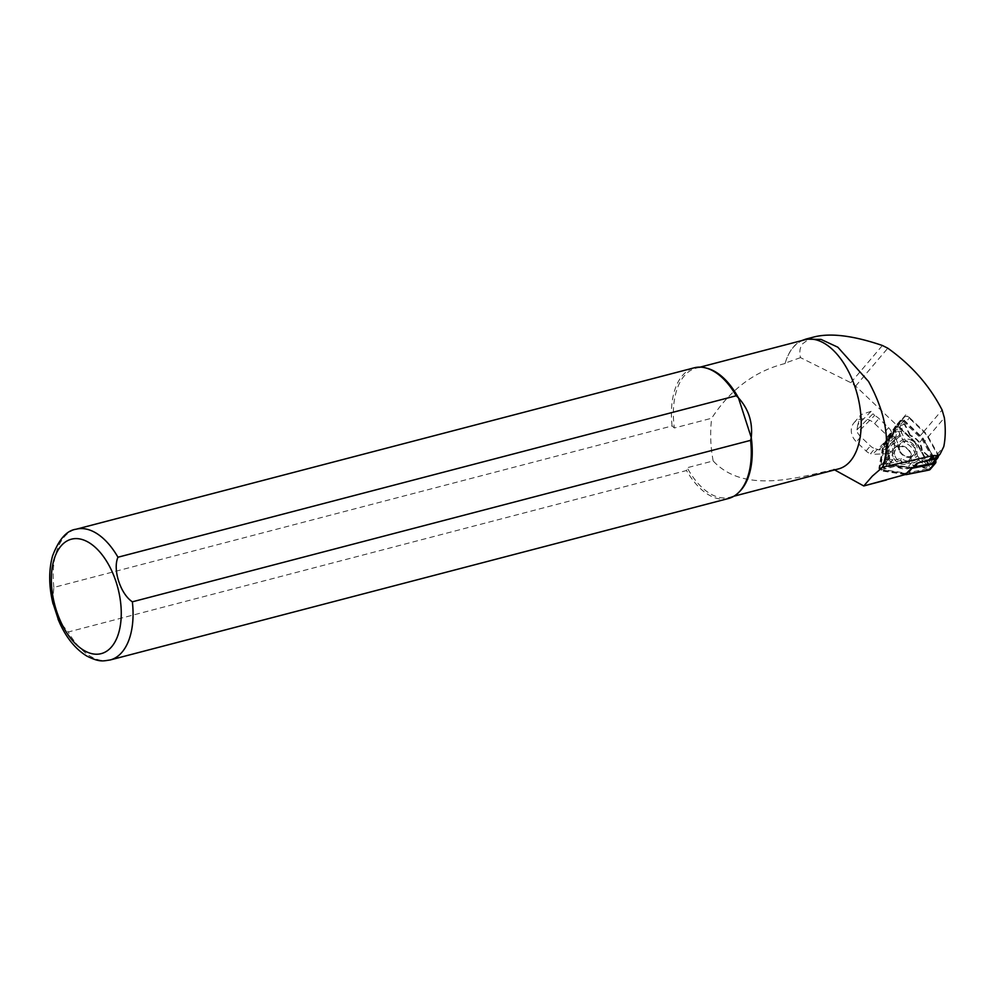 <?xml version="1.0" encoding="UTF-8"?>
<svg xmlns="http://www.w3.org/2000/svg" width="995" height="995" viewBox="0 0 995 995"><rect width="100%" height="100%" fill="white"/><g stroke="black" fill="none" stroke-linecap="round" stroke-linejoin="round"><path stroke-width="0.75" stroke-dasharray="4.97 3.73" d="M922.663 461.655L918.373 462.501A20.771 17.587 -139.7 0 1 911.718 462.625L916.656 463.371M903.821 417.776A4.055 3.433 -139.7 0 1 904.045 417.477A4.055 3.433 -139.7 0 1 907.527 416.532L905.748 414.828L890.898 436.295A20.771 17.587 40.3 0 0 888.635 442.066L892.328 437.713A20.771 17.587 -139.7 0 1 894.592 431.942L892.901 434.541L892.328 437.713M911.718 462.625L908.012 466.991A20.771 17.587 40.3 0 0 913.534 467.053M912.552 468.21L907.763 473.844L879.58 469.59L884.008 445.014L896.856 425.3L855.638 386.06L850.824 382.689L800.515 357.628C799.147 352.081 799.856 347.466 802.642 343.785L809.694 338.536L814.905 336.745M888.473 459.118L893.012 459.802A4.055 3.433 40.3 0 1 889.231 454.939L888.473 459.118L879.58 469.59M893.012 459.802L889.306 464.155L908.012 466.991M800.515 357.628L785.217 363.075A67.051 37.051 75.4 0 1 785.577 361.881A67.051 37.051 75.4 0 1 801.497 340.676L809.694 338.536M937.153 457.563A3.383 2.861 40.3 0 0 937.315 454.267L927.825 437.265A20.099 17.014 40.3 0 0 923.584 431.805L907.527 416.532A4.055 3.433 -139.7 0 1 909.554 417.664L905.86 422.029A4.055 3.433 40.3 0 0 900.338 421.83A4.055 3.433 40.3 0 0 900.127 422.129M785.217 363.075L785.092 363.511A66.715 36.865 75.4 0 1 785.49 362.168A66.715 36.865 75.4 0 1 804.905 339.768M838.623 468.869A66.715 36.865 75.4 0 1 833.972 469.528L834.631 469.901M785.092 363.511C754.969 371.073 730.504 389.306 711.674 418.236L674.349 427.987A66.715 36.865 75.4 0 1 695.953 368.225A66.715 36.865 75.4 0 1 707.806 368.498M739.87 491.281A66.715 36.865 75.4 0 1 729.658 497.313A66.715 36.865 75.4 0 1 687.184 467.725L686.5 470.523L68.269 631.987L58.717 620.78M833.972 469.528C799.545 477.003 744.621 494.702 713.166 460.946L687.184 467.725M713.166 460.946C710.455 446.469 709.957 432.24 711.674 418.236M52.586 601.938L53.867 587.411L672.098 425.947L674.349 427.987M728.415 498.52A67.56 37.337 75.4 0 1 686.5 470.523M672.098 425.947A67.56 37.337 75.4 0 1 694.274 367.789M871.16 411.321L857.839 424.691L860.986 414.654L871.16 411.321L874.63 415.5L857.541 432.651A15.199 12.873 40.3 0 0 860.762 436.78L870.376 445.934A10.137 8.582 40.3 0 0 874.854 448.608L870.55 453.683L872.59 454.342L887.826 439.044L887.092 437.054A10.137 8.582 40.3 0 0 884.244 432.75L874.63 423.596A15.199 12.873 40.3 0 0 854.531 422.253A15.199 12.873 40.3 0 0 853.946 422.887A15.199 12.873 40.3 0 0 856.446 441.855L866.073 451.009A10.137 8.582 40.3 0 0 870.55 453.683M853.946 422.887L860.986 414.654M906.383 474.242L907.763 473.844M905.748 414.828L896.856 425.3M889.231 454.939L885.525 459.292L888.635 442.066M892.901 434.541L884.008 445.014M894.592 431.942L890.898 436.295M887.092 437.054L891.408 431.992L892.813 435.847L895.886 438.31L884.729 449.504L878.846 449.889L874.854 448.608M891.408 431.992A10.137 8.582 40.3 0 0 888.547 427.676L878.933 418.522A15.199 12.873 40.3 0 0 874.63 415.5M889.306 453.583L898.124 444.429L889.306 453.583L872.59 454.342M857.839 424.691L856.969 429.84L857.541 432.651M895.886 438.31L898.124 444.429M891.047 451.531L884.729 449.504M896.371 446.494L887.826 439.044M938.372 456.108A4.055 3.433 40.3 0 0 937.85 454.043L928.372 437.041L924.678 441.407A20.771 17.587 40.3 0 0 920.275 435.76L905.86 422.029M909.554 417.664L923.982 431.395A20.771 17.587 -139.7 0 1 928.372 437.041M924.678 441.407L934.156 458.396A4.055 3.433 -139.7 0 1 933.969 462.352M889.306 464.155A4.055 3.433 -139.7 0 1 885.525 459.292M933.123 463.036L910.823 467.488L886.52 463.807A1.356 1.144 -139.7 0 1 885.264 462.19L889.294 439.815L901.283 421.407A1.356 1.144 -139.7 0 1 903.199 421.37L921.93 439.205L934.243 461.282A1.356 1.144 -139.7 0 1 934.417 461.817M910.487 435.362L905.487 425.325A2.836 2.4 40.3 0 0 900.475 425.425L899.244 435.574A15.845 13.408 40.3 0 0 893.199 450.959L887.353 458.819A2.836 2.4 40.3 0 0 890.662 463.061L900.612 460.498A15.845 13.408 40.3 0 0 918.373 460.175L929.206 462.352A2.836 2.4 40.3 0 0 930.91 458.011L922.203 450.424A15.845 13.408 40.3 0 0 910.487 435.362L910.064 435.81A14.353 12.151 -139.7 0 1 921.345 450.3L930.586 458.347A1.356 1.144 -139.7 0 1 929.778 460.424L918.273 458.098A14.353 12.151 -139.7 0 1 901.184 458.421L890.625 461.145A1.356 1.144 -139.7 0 1 889.045 459.118L895.239 450.772A14.353 12.151 -139.7 0 1 901.06 435.972L902.378 425.188A1.356 1.144 -139.7 0 1 904.754 425.151L910.064 435.81M894.978 455.996A8.619 7.288 40.3 0 0 901.482 462.003A8.619 7.288 40.3 0 0 909.119 460.051A8.619 7.288 40.3 0 0 907.278 448.919A8.619 7.288 40.3 0 0 895.985 448.907A8.619 7.288 40.3 0 0 894.978 455.996M899.779 450.349A8.619 7.288 -139.7 0 1 900.786 443.26A8.619 7.288 -139.7 0 1 908.423 441.307A8.619 7.288 -139.7 0 1 914.927 447.315A8.619 7.288 -139.7 0 1 913.92 454.404A8.619 7.288 -139.7 0 1 906.271 456.357A8.619 7.288 -139.7 0 1 899.779 450.349M911.296 468.458L886.769 464.752A2.699 2.288 -139.7 0 1 884.244 461.518L888.311 438.932L900.413 420.35A2.699 2.288 -139.7 0 1 904.231 420.288L923.149 438.285L935.536 460.498M913.223 467.426L911.171 467.837L886.756 464.143A2.027 1.716 -139.7 0 1 884.866 461.717L888.921 439.23L900.96 420.748A2.027 1.716 -139.7 0 1 903.833 420.686L922.651 438.608L935.026 460.784A2.027 1.716 -139.7 0 1 935.126 460.983M894.953 455.996A8.644 7.326 40.3 0 0 908.821 460.436A8.644 7.326 40.3 0 0 903.908 447.004A8.644 7.326 40.3 0 0 894.953 455.996M888.311 438.932L883.05 445.126L895.152 426.544A2.699 2.288 -139.7 0 1 898.97 426.482L917.887 444.479L930.313 466.754A2.699 2.288 -139.7 0 1 930.188 469.404M905.326 474.553L881.508 470.946A2.699 2.288 -139.7 0 1 878.983 467.712L883.05 445.126M923.149 438.285L917.887 444.479M917.39 444.802L929.765 466.978A2.027 1.716 -139.7 0 1 928.783 469.466L905.91 474.03L881.495 470.337A2.027 1.716 -139.7 0 1 879.605 467.911L883.659 445.424L895.699 426.942A2.027 1.716 -139.7 0 1 898.572 426.88L917.39 444.802L929.454 466.929A1.356 1.144 -139.7 0 1 928.795 468.583L906.035 473.135L881.732 469.453A1.356 1.144 -139.7 0 1 880.463 467.837L884.505 445.462L896.483 427.054A1.356 1.144 -139.7 0 1 898.398 427.017L917.141 444.852M917.402 456.071A15.845 13.408 40.3 0 0 905.686 441.009L900.686 430.972A2.836 2.4 40.3 0 0 895.687 431.071L894.443 441.22A15.845 13.408 40.3 0 0 888.398 456.605L882.565 464.466A2.836 2.4 40.3 0 0 885.873 468.707L895.811 466.145A15.845 13.408 40.3 0 0 913.584 465.822L924.405 467.998A2.836 2.4 40.3 0 0 926.121 463.658L917.402 456.071L915.524 457.153L924.778 465.2A1.356 1.144 -139.7 0 1 923.957 467.277L912.452 464.951A14.353 12.151 -139.7 0 1 895.363 465.274L884.804 467.998A1.356 1.144 -139.7 0 1 883.224 465.971L889.43 457.625A14.353 12.151 -139.7 0 1 895.239 442.825L896.557 432.041A1.356 1.144 -139.7 0 1 898.945 432.004L904.244 442.663A14.353 12.151 -139.7 0 1 915.524 457.153M884.505 445.462L883.659 445.424M906.035 473.135L905.91 474.03M905.686 441.009L904.244 442.663M894.443 441.22L895.239 442.825M888.398 456.605L889.43 457.625M895.811 466.145L895.363 465.274M913.584 465.822L912.452 464.951M893.124 456.867A10.137 8.582 -139.7 0 1 903.622 446.32A10.137 8.582 -139.7 0 1 909.38 462.066A10.137 8.582 -139.7 0 1 893.124 456.867M914.952 447.315A8.644 7.326 -139.7 0 1 910.189 456.593A8.644 7.326 -139.7 0 1 899.741 450.349A8.644 7.326 -139.7 0 1 904.517 441.071A8.644 7.326 -139.7 0 1 914.952 447.315M921.93 439.205L922.651 438.608M922.203 450.424L921.345 450.3M918.373 460.175L918.273 458.098M900.612 460.498L901.184 458.421M893.199 450.959L895.239 450.772M899.244 435.574L901.06 435.972M898.945 450.014A10.137 8.582 -139.7 0 1 909.442 439.467A10.137 8.582 -139.7 0 1 915.201 455.212A10.137 8.582 -139.7 0 1 898.945 450.014M850.824 382.689L882.403 345.489M855.638 386.06L887.789 348.2M923.584 431.805L942.103 409.99M110.184 659.971A67.56 37.337 75.4 0 1 68.269 631.987M53.867 587.411A67.56 37.337 75.4 0 1 76.043 529.24M937.315 454.267L943.757 446.668M927.825 437.265L944.367 417.788M878.846 449.889L892.813 435.847M888.547 427.676L884.244 432.75M874.63 423.596L878.933 418.522M860.762 436.78L856.446 441.855M866.073 451.009L870.376 445.934M894.169 437.725L881.806 450.138M856.969 429.84L872.752 413.982M923.982 431.395L920.275 435.76M937.85 454.043L934.156 458.396M900.413 420.35L895.152 426.544M904.231 420.288L898.97 426.482M884.244 461.518L878.983 467.712M886.769 464.752L881.508 470.946M935.574 460.561L930.313 466.754M896.483 427.054L895.699 426.942M880.463 467.837L879.605 467.911M881.732 469.453L881.495 470.337M928.795 468.583L928.783 469.466M900.686 430.972L898.945 432.004M895.687 431.071L896.557 432.041M882.565 464.466L883.224 465.971M885.873 468.707L884.804 467.998M924.405 467.998L923.957 467.277M926.121 463.658L924.778 465.2M934.243 461.282L935.026 460.784M901.283 421.407L900.96 420.748M903.199 421.37L903.833 420.686M929.206 462.352L929.778 460.424M890.662 463.061L890.625 461.145M887.353 458.819L889.045 459.118M900.475 425.425L902.378 425.188M905.487 425.325L904.754 425.151M729.658 497.313L733.9 496.219M695.953 368.225L700.182 367.118M904.045 417.477L900.338 421.83M900.786 443.26L895.985 448.907M913.92 454.404L909.119 460.051M900.562 420.151L895.301 426.357"/><path stroke-width="1.49" d="M912.552 468.21L916.656 463.371L929.106 459.802A28.718 24.303 -139.7 0 1 931.034 459.329L935.686 458.396A3.383 2.861 40.3 0 0 937.153 457.563L940.113 454.068L938.223 455.536L932.651 455.623L882.652 467.202L872.354 476.107L863.772 485.97L906.383 474.242M801.584 340.638L805.763 339.146L821.062 339.419L837.827 347.205L868.548 381.495C886.035 413.597 890.736 442.166 882.652 467.202M805.751 339.133L814.905 336.745C831.434 332.877 853.921 335.788 882.403 345.489L887.789 348.2C911.519 365.053 929.616 385.65 942.103 409.99L944.367 417.788C945.71 428.683 945.511 438.297 943.757 446.668L940.113 454.068M700.182 367.118L804.905 339.768A66.715 36.865 75.4 0 1 857.429 395.003A66.715 36.865 75.4 0 1 838.623 468.869L733.9 496.219M53.083 604.002C48.78 586.503 48.606 570.508 52.536 556.018C58.892 539.327 66.727 530.397 76.043 529.24L694.274 367.789A67.56 37.337 75.4 0 1 706.276 368.075L707.806 368.498A66.715 36.865 75.4 0 1 738.427 397.813L736.188 395.774L117.957 557.225C112.547 569.501 120.47 594.04 132.36 601.813L750.591 440.35A67.56 37.337 75.4 0 1 738.75 492.401A67.56 37.337 75.4 0 1 728.415 498.52L110.184 659.971A67.56 37.337 75.4 0 0 132.36 601.813M750.591 440.35L751.262 437.551C752.867 422.29 748.588 409.044 738.427 397.813L751.262 437.551A66.715 36.865 75.4 0 1 739.87 491.281L738.75 492.401M833.972 469.528L863.772 485.97M58.717 620.78L52.586 601.938M706.276 368.075A67.56 37.337 75.4 0 1 736.188 395.774M864.754 485.684L886.421 479.988M922.663 461.655L935.909 459.006A4.055 3.433 40.3 0 0 937.663 457.998A4.055 3.433 40.3 0 0 938.372 456.108M937.663 457.998L933.969 462.352A4.055 3.433 -139.7 0 1 932.203 463.371L914.679 466.866A20.771 17.587 40.3 0 1 913.534 467.053M934.417 461.817A1.356 1.144 -139.7 0 1 933.596 462.936L933.123 463.036M935.536 460.498L935.574 460.561A2.699 2.288 -139.7 0 1 934.268 463.881L911.296 468.458L905.326 474.553M935.126 460.983A2.027 1.716 -139.7 0 1 934.044 463.272L913.223 467.426M935.449 463.197L930.188 469.404A2.699 2.288 -139.7 0 1 929.007 470.075L906.035 474.652M929.106 459.802L932.651 455.623M56.392 610.47A59.115 32.661 75.4 0 1 85.582 540.807A59.115 32.661 75.4 0 1 116.937 637.882A59.115 32.661 75.4 0 1 56.392 610.47M76.043 529.24A67.56 37.337 75.4 0 1 117.957 557.225M931.034 459.329L934.355 455.424M935.686 458.396L938.111 455.548M917.95 462.998L914.679 466.866M935.909 459.006L932.203 463.371M934.268 463.881L929.007 470.075M57.984 619.014C65.036 636.228 74.662 648.591 86.864 656.078C99.985 662.571 102.933 660.954 110.184 659.971"/></g></svg>
